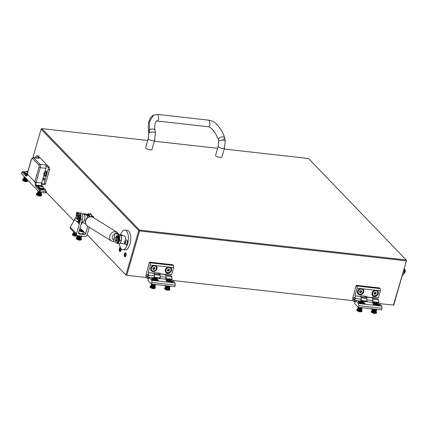 <?xml version="1.0" encoding="UTF-8"?>
<svg xmlns="http://www.w3.org/2000/svg" width="428" height="428" viewBox="0 0 428 428"><rect width="100%" height="100%" fill="white"/><g stroke="black" fill="none" stroke-linecap="round" stroke-linejoin="round"><path stroke-width="0.64" d="M124.462 253.986A1.974 0.893 96.4 0 1 125.441 252.809A1.974 0.893 96.4 0 1 125.976 255.553A1.974 0.893 96.4 0 1 125.003 256.73A1.974 0.893 96.4 0 1 124.462 253.986M121.076 248.711A1.974 0.893 96.4 0 1 120.942 250.321A1.974 0.893 96.4 0 1 119.968 251.498A1.974 0.893 96.4 0 1 119.433 248.754A1.974 0.893 96.4 0 1 120.354 247.577M393.46 305.223L406.52 260.443L393.792 305.025L379.406 303.645M406.268 260.839L139.571 230.938L139.239 230.473L138.736 230.612L125.923 274.99L87.13 234.678M138.736 230.612L41.099 129.138L32.913 157.499M73.867 220.896L46.063 191.995M139.571 230.938L126.758 275.322L125.923 274.99M352.998 300.686L172.682 280.468M146.28 277.51L126.758 275.322M147.724 140.475L41.853 128.603L139.491 230.077L406.193 259.978L308.551 158.51L224.229 149.051M217.601 148.307L154.353 141.219M41.099 129.138L41.853 128.603M406.52 260.443L406.193 259.978M139.239 230.473L139.491 230.077M126.019 255.596A2.087 0.947 96.4 0 1 124.543 256.5A2.087 0.947 96.4 0 1 124.42 253.938A2.087 0.947 96.4 0 1 124.939 252.927A2.087 0.947 96.4 0 1 126.003 253.248A2.087 0.947 96.4 0 1 126.019 255.596M124.719 254.243A1.316 0.599 96.4 0 1 125.65 253.676A1.316 0.599 96.4 0 1 125.725 255.291A1.316 0.599 96.4 0 1 125.393 255.928A1.316 0.599 96.4 0 1 124.725 255.725A1.316 0.599 96.4 0 1 124.719 254.243M125.49 255.805A1.065 0.482 96.4 0 1 125.324 255.853A1.065 0.482 96.4 0 1 125.035 254.371A1.065 0.482 96.4 0 1 125.559 253.734A1.065 0.482 96.4 0 1 125.714 253.815M121.14 248.786A2.087 0.947 96.4 0 1 120.985 250.369A2.087 0.947 96.4 0 1 119.508 251.268A2.087 0.947 96.4 0 1 119.391 248.705A2.087 0.947 96.4 0 1 119.91 247.7A2.087 0.947 96.4 0 1 120.3 247.464M119.685 249.016A1.316 0.599 96.4 0 1 120.616 248.449A1.316 0.599 96.4 0 1 120.691 250.059A1.316 0.599 96.4 0 1 120.364 250.696A1.316 0.599 96.4 0 1 119.696 250.498A1.316 0.599 96.4 0 1 119.685 249.016M120.461 250.578A1.065 0.482 96.4 0 1 120.289 250.621A1.065 0.482 96.4 0 1 120.001 249.139A1.065 0.482 96.4 0 1 120.525 248.502A1.065 0.482 96.4 0 1 120.68 248.582M404.289 268.645A4.21 1.91 96.4 0 1 404.273 272.176L403.304 272.069M403.267 272.192L404.273 272.176M404.246 272.304A4.21 1.91 96.4 0 1 402.347 275.375M119.519 240.247A4.21 1.91 -83.6 0 0 118.62 235.122L120.364 235.314L116.908 233.18L115.159 232.982L114.913 234.143L113.42 241.199L116.881 243.334A4.21 1.91 -83.6 0 0 117.267 243.473A4.21 1.91 -83.6 0 0 119.492 240.376L121.268 240.445L119.492 240.376M120.364 235.314A4.21 1.91 96.4 0 1 121.268 240.445M121.242 240.573A4.21 1.91 96.4 0 1 119.016 243.671L117.267 243.473M118.62 235.122L115.159 232.982M85.942 214.054L84.193 213.856A4.275 1.942 -83.6 0 0 83.797 213.716L85.547 213.914A4.275 1.942 96.4 0 1 85.942 214.054L89.372 216.172L87.628 215.974L87.205 217.954M89.372 216.172L89.227 216.852M85.654 224.047L82.454 222.073A4.275 1.942 -83.6 0 1 82.144 221.8M84.193 213.856L87.628 215.974M83.797 213.716A4.275 1.942 -83.6 0 0 83.021 213.957M82.524 222.116L80.838 225.032M89.259 227.295L87.071 234.876A1.974 1.642 -43.9 0 1 84.808 236.481L77.762 235.689A1.974 1.642 -43.9 0 1 76.858 235.261A1.974 1.642 -43.9 0 1 76.532 233.693L80.689 219.302A4.601 2.087 -83.6 0 0 79.442 212.898L81.186 213.091A4.601 2.087 96.4 0 1 82.433 219.5L78.559 232.934A1.054 0.877 136.1 0 0 79.212 233.998L84.396 234.576A1.054 0.877 136.1 0 0 85.605 233.72L87.729 226.353M89.816 216.729A4.601 2.087 -83.6 0 0 88.232 213.882A4.601 2.087 -83.6 0 0 87.093 214.417M76.858 235.261L70.567 228.723A1.974 1.642 -43.9 0 1 70.24 227.156L76.532 233.693M88.232 213.882L89.982 214.08A4.601 2.087 96.4 0 1 91.549 216.782M79.442 212.898A4.601 2.087 -83.6 0 0 78.656 213.117M76.312 216.675L75.365 218.312M74.649 219.548L70.24 227.156M76.719 215.942A1.482 0.669 -83.6 0 0 76.435 218.473A1.482 0.669 -83.6 0 0 76.526 218.596A1.482 0.669 -83.6 0 0 77.484 217.836A1.482 0.669 -83.6 0 0 77.308 215.894A1.482 0.669 -83.6 0 0 76.719 215.942L77.094 215.557A1.974 0.893 96.4 0 1 77.575 215.332A1.974 0.893 96.4 0 1 77.875 215.493A1.974 0.893 96.4 0 1 78.11 218.077A1.974 0.893 96.4 0 1 77.136 219.254A1.974 0.893 96.4 0 1 76.837 219.093A1.974 0.893 96.4 0 1 76.714 218.933A1.974 0.893 96.4 0 1 76.617 218.74M78.495 215.439A1.974 0.893 -83.6 0 0 78.452 215.434L77.575 215.332M76.248 217.852L74.739 218.622A0.658 0.337 -19.1 0 0 74.37 219.099A0.658 0.337 -19.1 0 0 74.402 219.157L76.682 221.527A0.658 0.337 -19.1 0 0 77.505 221.495L79.041 220.666L79.217 216.028A0.92 0.765 -43.9 0 1 80.726 215.273A0.92 0.765 -43.9 0 1 80.881 216.001L78.891 222.897A0.658 0.3 96.4 0 1 78.565 223.288A0.658 0.3 96.4 0 1 78.463 223.234M80.726 215.273L80.068 214.61C79.464 214.08 78.95 214.23 78.522 215.065L78.484 218.12L77.928 219.345L77.136 219.254M77.04 215.61L77.206 213.695C77.693 212.919 78.222 212.786 78.795 213.288L78.602 213.85L78.511 213.347M76.307 216.83L76.446 213.155A0.92 0.765 -43.9 0 1 77.96 212.395L78.795 213.288L78.854 214.155M74.402 219.157L76.682 221.527M77.998 213.224L78.602 213.85C78.372 213.021 77.976 213.026 77.409 213.866L77.297 215.396M78.083 221.463L77.901 222.089A0.658 0.3 -83.6 0 0 77.982 222.951L78.233 223.213A0.658 0.3 -83.6 0 0 78.329 223.266A0.658 0.3 -83.6 0 0 78.656 222.87L80.646 215.974A0.658 0.546 136.1 0 0 79.876 215.38A0.658 0.546 136.1 0 0 79.458 215.996L79.282 220.629A0.396 0.326 -43.9 0 1 79.03 220.998L77.58 221.709A0.658 0.337 160.9 0 1 76.756 221.741M79.196 214.326A3.29 1.493 -83.6 0 0 78.8 214.15A3.29 1.493 -83.6 0 0 78.661 214.144L78.795 213.288M77.324 215.017L77.826 213.288M90.656 214.428L91.405 214.599L91.33 215.68M93.459 217.681L93.486 217.633A0.92 0.765 136.1 0 0 92.09 216.943M92.304 217.023A0.658 0.546 -43.9 0 1 93.283 217.547L92.566 216.803L92.421 217.076M91.239 215.412L91.207 214.77L90.827 214.631M93.422 216.696L92.245 215.707L91.218 216.488M91.405 214.599L90.656 213.818A0.92 0.765 136.1 0 0 89.361 214.011M404.952 269.875A1.642 0.744 96.4 0 1 405.049 270.004A1.642 0.744 96.4 0 1 405.139 272.021A1.642 0.744 96.4 0 1 404.733 272.813A1.642 0.744 96.4 0 1 404.61 272.92M404.653 269.458A1.974 0.893 96.4 0 1 404.861 269.699A1.974 0.893 96.4 0 1 404.974 272.117A1.974 0.893 96.4 0 1 404.487 273.069A1.974 0.893 96.4 0 1 404.23 273.257M118.272 239.653L118.24 239.637A1.642 0.744 -83.6 0 0 118.042 237.765M125.581 240.359A3.943 1.792 -83.6 0 0 124.275 235.978L120.664 235.571M120.257 242.949A3.943 1.792 -83.6 0 0 121.268 241.007A3.943 1.792 -83.6 0 0 121.006 236.106M119.348 243.644A9.865 4.478 -83.6 0 0 122.74 249.701L125.067 249.957A9.865 4.478 -83.6 0 0 129.941 244.078A9.865 4.478 -83.6 0 0 127.266 230.355L124.933 230.093A9.865 4.478 -83.6 0 0 120.284 235.266M122.74 249.701A9.865 4.478 -83.6 0 0 127.614 243.821A9.865 4.478 -83.6 0 0 124.933 230.093M116.314 239.637A1.642 0.744 -83.6 0 0 116.304 237.786A1.642 0.744 -83.6 0 0 115.464 237.535A1.642 0.744 -83.6 0 0 115.057 238.326A1.642 0.744 -83.6 0 0 115.148 240.343A1.642 0.744 -83.6 0 0 116.314 239.637M115.244 240.472A1.974 0.893 -83.6 0 0 115.335 240.648A1.974 0.893 -83.6 0 0 115.758 240.975A1.974 0.893 -83.6 0 0 116.732 239.798A1.974 0.893 -83.6 0 0 116.197 237.053A1.974 0.893 -83.6 0 0 115.71 237.278A1.974 0.893 -83.6 0 0 115.587 237.428M115.758 240.975L116.748 241.087A1.974 0.893 -83.6 0 0 117.721 239.91A1.974 0.893 -83.6 0 0 117.186 237.166L116.197 237.053M119.803 243.414L123.398 243.816A3.943 1.792 -83.6 0 0 124.521 243.19M117.513 242.735L117.085 242.692L117.513 242.735A3.617 1.642 -83.6 0 0 118.931 240.627A3.617 1.642 -83.6 0 0 117.951 235.598L117.545 235.55A3.617 1.642 -83.6 0 0 115.967 237.091M117.106 242.692A3.617 1.642 -83.6 0 0 118.524 240.584A3.617 1.642 -83.6 0 0 117.545 235.55M117.984 236.946L117.973 236.93A2.632 1.193 -83.6 0 1 118.24 239.814L117.818 239.616A1.642 0.744 -83.6 0 1 117.77 239.798A1.642 0.744 -83.6 0 1 117.641 240.156M117.085 242.692L117.379 240.675M117.957 236.941L117.689 237.658M118.198 237.433L117.721 237.733M116.577 237.096A2.632 1.193 96.4 0 1 117.433 236.529A2.632 1.193 96.4 0 1 117.673 236.614L117.523 237.369M116.983 237.144A2.632 1.193 96.4 0 1 117.63 236.593M115.726 241.125L116.191 241.023M403.342 274.567A3.617 1.642 -83.6 0 0 404.439 272.641A3.617 1.642 -83.6 0 0 404.615 269.239L404.471 269.223M89.019 215.953A3.943 1.792 -83.6 0 0 87.842 214.498L86.408 214.337M82.508 221.838A3.943 1.792 -83.6 0 0 82.561 221.848A3.943 1.792 -83.6 0 0 82.62 221.854A3.943 1.792 -83.6 0 0 84.787 218.066A3.943 1.792 -83.6 0 0 83.444 214.005A3.943 1.792 -83.6 0 0 83.385 214.005M167.824 279.757A3.483 1.097 16.1 0 0 166.203 280.608A3.483 1.097 16.1 0 0 166.38 280.827A3.483 1.097 16.1 0 0 169.52 282.325L171.874 282.587A3.483 1.097 16.1 0 0 172.521 282.432A3.483 1.097 16.1 0 0 172.554 281.517A3.483 1.097 16.1 0 0 171.607 280.848M153.267 278.125A3.483 1.097 16.1 0 0 151.646 278.976A3.483 1.097 16.1 0 0 151.822 279.195A3.483 1.097 16.1 0 0 154.963 280.688L157.317 280.955A3.483 1.097 16.1 0 0 157.964 280.8A3.483 1.097 16.1 0 0 157.991 279.885A3.483 1.097 16.1 0 0 157.049 279.216M171.799 276.584L172.04 279.254L166.219 278.601L165.973 275.932L171.799 276.584L170.842 275.589L165.893 275.038M166.219 278.601L166.348 279.286L148.88 277.323L151.774 280.335L154.963 280.688M172.04 279.254L171.917 279.677L166.096 279.024M171.874 282.587L175.063 282.945L175.261 285.096L174.795 286.717L151.501 284.106L147.981 280.442L148.88 277.323M160.275 278.371L160.152 275.279L159.195 274.284L154.246 273.733M160.152 275.279L154.326 274.626L154.449 277.719M160.393 277.949L154.572 277.296M157.317 280.955L169.52 282.325M171.917 279.677L175.063 282.945M175.261 285.096L151.967 282.485L151.501 284.106M151.967 282.485L151.774 280.335M147.767 274.375A1.316 0.599 -83.6 0 0 147.569 274.268A1.316 0.599 -83.6 0 0 146.863 275.274A1.316 0.599 -83.6 0 0 147.077 276.777A1.316 0.599 -83.6 0 0 147.275 276.884A1.316 0.599 -83.6 0 0 147.976 275.873A1.316 0.599 -83.6 0 0 147.767 274.375M153.566 265.36A3.483 2.905 136.1 0 0 150.806 268.083A3.483 2.905 136.1 0 0 152.978 271.609A3.483 2.905 136.1 0 0 156.98 268.773A3.483 2.905 136.1 0 0 155.92 265.622L150.372 265.002L150.18 262.846L149.5 262.139L146.232 274.027A3.552 1.61 -83.6 0 0 146.039 277.258L147.082 278.339L147.97 277.633L148.762 277.719M168.124 266.992A3.483 2.905 136.1 0 0 165.363 269.715A3.483 2.905 136.1 0 0 167.535 273.241A3.483 2.905 136.1 0 0 171.537 270.41A3.483 2.905 136.1 0 0 170.478 267.254L155.92 265.622M147.082 278.339L148.537 278.505M147.97 277.633L148.628 275.354L154.454 276.007L153.909 277.89M154.454 276.007L154.208 272.55L160.029 273.203L159.858 273.802L165.679 274.455L165.855 273.856L171.676 274.509L173.666 267.612L170.478 267.254M148.628 275.354L148.388 272.679L154.208 273.337M148.388 272.679L154.032 273.15M149.5 262.139L172.789 264.755L173.468 265.462L173.666 267.612M158.21 274.177L158.542 273.037M159.858 273.802L160.275 276.659L166.101 277.312L165.556 279.195M166.101 277.312L165.679 274.455M160.035 273.99L165.855 274.642M148.211 272.497L150.372 265.002M150.18 262.846L173.468 265.462M374.548 302.938A3.483 1.097 16.1 0 0 372.927 303.789A3.483 1.097 16.1 0 0 373.098 304.003A3.483 1.097 16.1 0 0 376.244 305.501L378.598 305.763A3.483 1.097 16.1 0 0 379.245 305.613A3.483 1.097 16.1 0 0 379.272 304.699A3.483 1.097 16.1 0 0 378.331 304.03M359.985 301.307A3.483 1.097 16.1 0 0 358.37 302.152A3.483 1.097 16.1 0 0 358.541 302.371A3.483 1.097 16.1 0 0 361.687 303.869L364.035 304.131A3.483 1.097 16.1 0 0 364.688 303.976A3.483 1.097 16.1 0 0 364.715 303.067A3.483 1.097 16.1 0 0 363.768 302.398M378.518 299.76L378.764 302.435L372.938 301.777L372.697 299.108L378.518 299.76L377.56 298.771L372.611 298.214M372.938 301.777L373.072 302.462L355.598 300.504L358.493 303.511L361.687 303.869M378.764 302.435L378.641 302.853L372.82 302.2M378.598 305.763L381.787 306.122L381.985 308.272L381.514 309.893L358.225 307.283L354.7 303.623L355.598 300.504M366.994 301.547L366.871 298.455L365.919 297.465L360.97 296.909M366.871 298.455L361.05 297.802L361.173 300.895M367.117 301.125L361.291 300.472M364.035 304.131L376.244 305.501M378.641 302.853L381.787 306.122M381.985 308.272L358.691 305.662L358.225 307.283M358.691 305.662L358.493 303.511M354.491 297.556A1.316 0.599 -83.6 0 0 354.288 297.449A1.316 0.599 -83.6 0 0 353.587 298.455A1.316 0.599 -83.6 0 0 353.796 299.953A1.316 0.599 -83.6 0 0 353.993 300.06A1.316 0.599 -83.6 0 0 354.7 299.054A1.316 0.599 -83.6 0 0 354.491 297.556M360.285 288.536A3.483 2.905 136.1 0 0 357.53 291.259A3.483 2.905 136.1 0 0 359.697 294.785A3.483 2.905 136.1 0 0 363.704 291.955A3.483 2.905 136.1 0 0 362.639 288.798L357.096 288.178L356.899 286.027L356.219 285.321L352.956 297.209A3.552 1.61 -83.6 0 0 352.763 300.44L353.801 301.521L354.694 300.809L355.486 300.895M374.848 290.168A3.483 2.905 136.1 0 0 372.087 292.896A3.483 2.905 136.1 0 0 374.254 296.417A3.483 2.905 136.1 0 0 378.261 293.587A3.483 2.905 136.1 0 0 377.196 290.435L362.639 288.798M353.801 301.521L355.261 301.681M354.694 300.809L355.352 298.53L361.173 299.183L360.633 301.066M361.173 299.183L360.927 295.732L366.753 296.385L366.577 296.984L372.403 297.637L372.574 297.037L378.4 297.69L380.39 290.789L377.196 290.435M355.352 298.53L355.106 295.86L360.932 296.513M355.106 295.86L360.756 296.331M356.219 285.321L379.513 287.932L380.192 288.638L380.39 290.789M364.934 297.353L365.261 296.213M366.577 296.984L366.999 299.835L372.82 300.488L372.28 302.371M372.82 300.488L372.403 297.637M366.753 297.166L372.579 297.818M354.93 295.678L357.096 288.178M356.899 286.027L380.192 288.638M44.309 178.15A1.086 0.492 -83.6 0 0 44.143 178.059A1.086 0.492 -83.6 0 0 43.56 178.893A1.086 0.492 -83.6 0 0 43.736 180.129A1.086 0.492 -83.6 0 0 43.902 180.215A1.086 0.492 -83.6 0 0 44.48 179.386A1.086 0.492 -83.6 0 0 44.309 178.15M43.265 184.463L44.721 184.629A1.642 0.744 -83.6 0 0 45.534 183.649L49.584 169.611A1.642 0.744 -83.6 0 0 49.386 167.46L38.44 156.081A1.642 0.744 -83.6 0 0 38.188 155.947L36.733 155.787A1.642 0.744 96.4 0 1 36.985 155.92L39.312 158.339L33.662 157.707L39.954 164.245L45.603 164.876L47.931 167.294A1.642 0.744 96.4 0 1 48.129 169.451L44.073 183.484A1.642 0.744 96.4 0 1 43.265 184.463A1.642 0.744 96.4 0 1 43.014 184.329L41.693 182.959L43.988 175.004M45.603 164.876A2.632 1.193 96.4 0 1 45.919 168.322L44.86 171.992M46.438 172.639L46.443 172.612A1.086 0.492 -83.6 0 0 46.149 171.104A1.086 0.492 -83.6 0 0 45.619 171.73M35.636 157.755L35.92 156.766A1.642 0.744 96.4 0 1 36.733 155.787M45.919 168.322L40.269 167.69L36.043 182.323L41.693 182.959M36.043 182.323A0.984 0.31 -163.9 0 1 34.791 181.836L39.018 167.198A1.642 0.744 -83.6 0 0 38.82 165.048L32.528 158.51A1.642 0.744 -83.6 0 0 31.469 159.355L27.242 173.987L34.791 181.836M27.242 173.987A0.984 0.31 -163.9 0 1 27.167 173.811L31.394 159.179A0.984 0.31 16.1 0 0 31.469 159.355M31.394 159.179L33.266 157.493L38.911 158.125A2.632 1.193 96.4 0 1 39.312 158.339M45.764 192.744L45.432 192.942L45.759 191.803A1.316 0.599 -83.6 0 0 45.603 190.08L43.945 188.357M38.745 188.079L40.072 189.46A1.316 0.599 96.4 0 1 40.227 191.182L39.9 192.322L45.432 192.942M39.9 192.322L39.066 191.995L39.392 190.856A0.658 0.3 -83.6 0 0 39.317 189.995L35.749 186.287A1.974 0.893 96.4 0 1 35.369 185.206L35.08 182.034M27.97 174.742L26.456 175.945A1.974 0.893 96.4 0 1 25.771 175.913L22.203 172.211A0.658 0.3 -83.6 0 0 21.78 172.548L21.448 173.688L39.066 191.995M157.67 120.867L158.772 119.048L157.879 114.469L153.465 115.244L149.404 121.889L149.543 129.845A3.29 1.969 -9.4 0 1 152.951 129.005A3.29 1.969 -9.4 0 1 155.113 130.449C154.556 128.582 154.669 125.918 155.46 122.462L156.466 121.097L157.67 120.867M155.385 133.001A3.29 1.102 -4 0 0 153.615 132.156A3.29 1.102 -4 0 0 149.195 132.905A3.29 1.102 -4 0 0 148.826 133.466L148.286 138.517L145.659 147.617A3.29 1.033 16.1 0 0 145.911 148.206A3.29 1.033 16.1 0 0 149.319 149.714A3.29 1.033 16.1 0 0 151.977 149.442L154.604 140.341L155.385 133.001L155.113 130.449M218.168 146.355L218.414 146.938L221.827 148.452L224.481 148.174L221.854 157.279L219.2 157.552L215.787 156.038L215.541 155.455L218.168 146.355L218.703 141.299L218.382 139.335C218.633 136.949 225.321 135.815 224.679 138.265L223.17 139.961L224.679 138.265L224.652 137.763L224.679 138.265C225.321 135.815 218.633 136.949 218.382 139.335L215.359 133.204L211.469 128.432C210.02 127.293 208.992 126.731 208.388 126.752L208.912 126.613L210.014 124.794L209.121 120.215C212.288 120.953 214.551 122.071 215.905 123.574L218.531 126.324C221.367 129.989 223.405 133.798 224.652 137.763L225.262 140.833L222.721 139.945L219.072 140.742L218.703 141.299L219.072 140.742M27.36 179.915A2.632 0.824 -163.9 0 1 27.841 180.627A2.632 0.824 -163.9 0 1 26.322 180.942A2.632 0.824 -163.9 0 1 22.786 179.166A2.632 0.824 -163.9 0 1 23.572 178.824M26.654 180.102L26.878 179.332L26.659 180.102A1.974 0.621 16.1 0 0 26.932 180.086L27.087 179.546L26.937 180.086A1.974 0.621 16.1 0 0 27.151 180.038L27.157 180.033A1.974 0.621 16.1 0 0 27.306 179.958L27.306 179.953A1.974 0.621 16.1 0 0 27.381 179.851L27.21 180.439A1.974 0.621 -163.9 0 1 26.071 180.68A1.974 0.621 -163.9 0 1 23.422 179.348L23.594 178.749A1.974 0.621 16.1 0 0 23.583 178.808A1.974 0.621 16.1 0 0 23.626 178.947A1.974 0.621 16.1 0 0 23.738 179.097L24.412 176.769L23.743 179.102A1.974 0.621 16.1 0 0 23.931 179.262A1.974 0.621 16.1 0 0 24.177 179.423A1.974 0.621 16.1 0 0 24.482 179.583A1.974 0.621 16.1 0 0 24.829 179.728A1.974 0.621 16.1 0 0 25.204 179.856A1.974 0.621 16.1 0 0 25.589 179.963A1.974 0.621 16.1 0 0 25.969 180.038L26.338 178.765L25.974 180.044A1.974 0.621 16.1 0 0 26.242 180.081A1.974 0.621 16.1 0 0 26.327 180.086A1.974 0.621 16.1 0 0 26.654 180.102L26.333 180.086L26.627 179.07L26.327 180.086L25.974 180.044M25.969 180.038L25.594 179.963L26.028 178.449L25.589 179.963L25.209 179.856L25.712 178.118M23.931 179.262L24.594 176.957L23.931 179.262L24.177 179.423L24.824 177.192L24.182 179.423L24.482 179.583L25.091 177.476L24.487 179.583L24.829 179.728L25.391 177.786L24.835 179.728L25.204 179.856L25.707 178.112M23.626 178.947L24.289 176.641L23.765 179.006M23.583 178.808L24.23 176.577L23.652 178.845M26.392 180.017L26.659 179.102M26.087 179.99L26.413 178.845M25.75 179.931L26.145 178.567M25.407 179.851L25.862 178.273M25.065 179.744L25.578 177.973M24.744 179.621L25.3 177.69M24.45 179.482L25.043 177.422M24.198 179.337L24.819 177.187M77.174 235.502A2.632 0.824 -163.9 0 1 76.323 235.512A2.632 0.824 -163.9 0 1 73.771 234.79A2.632 0.824 -163.9 0 1 72.685 233.725A2.632 0.824 -163.9 0 1 73.472 233.383M73.498 233.287A1.974 0.621 16.1 0 0 73.493 233.308A1.974 0.621 16.1 0 0 73.488 233.33A1.974 0.621 16.1 0 0 73.504 233.463A1.974 0.621 16.1 0 0 73.6 233.613A1.974 0.621 16.1 0 0 73.766 233.774A1.974 0.621 16.1 0 0 74.001 233.939L74.365 232.672L74.007 233.939A1.974 0.621 16.1 0 0 74.29 234.1L74.627 232.939L74.295 234.1A1.974 0.621 16.1 0 0 74.627 234.25L74.921 233.244M73.771 233.779L74.151 232.447L73.766 233.774L74.028 233.854M75.237 233.57L75.002 234.384A1.974 0.621 16.1 0 0 75.376 234.496L74.633 234.25A1.974 0.621 16.1 0 0 74.996 234.384L75.232 233.565M74.007 233.939L74.627 234.25L74.921 233.249M76.2 234.576L75.382 234.496L75.553 233.902L75.382 234.496A1.974 0.621 16.1 0 0 75.761 234.581L75.863 234.228L75.767 234.581A1.974 0.621 16.1 0 0 76.131 234.64L76.136 234.64A1.974 0.621 16.1 0 0 76.221 234.646A1.974 0.621 16.1 0 0 76.275 234.651M73.488 233.33L73.835 232.115L73.536 233.356M73.504 233.463L73.878 232.163L73.627 233.522M73.6 233.613L73.985 232.276L73.793 233.688M76.815 235.213A1.974 0.621 -163.9 0 1 76.045 235.245A1.974 0.621 -163.9 0 1 74.13 234.704A1.974 0.621 -163.9 0 1 73.316 233.907L73.493 233.308M75.553 234.469L75.681 234.036M75.21 234.384L75.392 233.736M74.873 234.271L75.109 233.442M74.558 234.143L74.841 233.158M74.274 234.004L74.59 232.902M81.036 238.401A2.632 0.824 -163.9 0 1 81.513 239.108A2.632 0.824 -163.9 0 1 80.1 239.434A2.632 0.824 -163.9 0 1 77.548 238.712A2.632 0.824 -163.9 0 1 76.462 237.647A2.632 0.824 -163.9 0 1 77.243 237.305M77.564 237.61L77.377 237.54A1.974 0.621 16.1 0 0 77.543 237.695A1.974 0.621 16.1 0 0 77.778 237.861L78.383 235.758M77.543 237.701L78.11 235.732L77.8 237.775M78.067 238.022L77.778 237.861A1.974 0.621 16.1 0 0 78.067 238.022L78.709 235.796M77.778 237.861L78.388 235.764M79.357 235.871A1.974 0.621 16.1 0 0 79.464 235.908L78.773 238.305A1.974 0.621 16.1 0 0 79.153 238.417L78.073 238.022A1.974 0.621 16.1 0 0 78.404 238.171L79.078 235.839L78.41 238.171A1.974 0.621 16.1 0 0 78.768 238.305L79.464 235.908A1.974 0.621 16.1 0 0 79.843 236.021A1.974 0.621 16.1 0 0 80.229 236.106A1.974 0.621 16.1 0 0 80.598 236.16A1.974 0.621 16.1 0 0 80.689 236.17A1.974 0.621 16.1 0 0 80.935 236.186A1.974 0.621 16.1 0 0 81.229 236.176A1.974 0.621 16.1 0 0 81.464 236.138L80.774 238.535A1.974 0.621 16.1 0 0 80.94 238.46A1.974 0.621 16.1 0 0 81.042 238.364A1.974 0.621 16.1 0 0 81.058 238.326A1.974 0.621 16.1 0 0 81.063 238.284M78.073 238.022L78.715 235.796M80.239 238.583L79.159 238.417L79.843 236.021L79.159 238.417A1.974 0.621 16.1 0 0 79.538 238.503L80.229 236.106L79.538 238.503A1.974 0.621 16.1 0 0 79.902 238.562L80.598 236.16L79.908 238.562A1.974 0.621 16.1 0 0 79.993 238.573A1.974 0.621 16.1 0 0 80.239 238.583L80.935 236.186L80.245 238.583A1.974 0.621 16.1 0 0 80.534 238.578A1.974 0.621 16.1 0 0 80.774 238.535L81.464 236.133A1.974 0.621 16.1 0 0 81.534 236.112M77.275 237.208A1.974 0.621 16.1 0 0 77.265 237.23A1.974 0.621 16.1 0 0 77.259 237.251L77.714 235.684L77.259 237.251A1.974 0.621 16.1 0 0 77.281 237.385L77.768 235.694L77.281 237.39A1.974 0.621 16.1 0 0 77.372 237.535L77.901 235.705L77.377 237.54M81.058 238.326L80.881 238.926A1.974 0.621 -163.9 0 1 79.822 239.172A1.974 0.621 -163.9 0 1 77.907 238.626A1.974 0.621 -163.9 0 1 77.094 237.829L77.265 237.23M81.042 238.359L81.684 236.133L80.972 238.359M80.946 238.46L81.62 236.122L80.801 238.444M80.539 238.578L81.229 236.176L80.534 238.578L80.271 238.503M79.983 238.492L80.657 236.17M79.667 238.455L80.341 236.128M79.33 238.391L80.004 236.058M78.982 238.305L79.656 235.967M78.645 238.193L79.319 235.865M78.329 238.064L78.977 235.828M78.046 237.925L78.661 235.791M376.121 311.691A2.632 0.824 -163.9 0 1 376.603 312.397A2.632 0.824 -163.9 0 1 375.083 312.713A2.632 0.824 -163.9 0 1 371.547 310.937A2.632 0.824 -163.9 0 1 372.328 310.594M376.094 311.621L376.79 309.364L376.142 311.621A1.974 0.621 16.1 0 0 376.142 311.611A1.974 0.621 16.1 0 0 376.142 311.616A1.974 0.621 16.1 0 1 376.068 311.728L376.747 309.358L376.062 311.728A1.974 0.621 16.1 0 1 375.912 311.809L376.608 309.407A1.974 0.621 16.1 0 1 376.389 309.46L375.698 311.857A1.974 0.621 16.1 0 1 375.42 311.878L374.73 311.814A1.974 0.621 16.1 0 0 375.003 311.851A1.974 0.621 16.1 0 0 375.089 311.862A1.974 0.621 16.1 0 0 375.415 311.878L376.105 309.476A1.974 0.621 16.1 0 0 376.383 309.46L375.693 311.857A1.974 0.621 16.1 0 0 375.912 311.809L376.603 309.412A1.974 0.621 16.1 0 0 376.72 309.358M374.73 311.814L375.426 309.417A1.974 0.621 16.1 0 0 375.693 309.455A1.974 0.621 16.1 0 0 375.779 309.46L375.089 311.862L375.784 309.46A1.974 0.621 16.1 0 0 376.105 309.476L375.42 311.878M376.142 311.616L375.971 312.215A1.974 0.621 -163.9 0 1 374.832 312.451A1.974 0.621 -163.9 0 1 372.178 311.119L372.355 310.519A1.974 0.621 16.1 0 0 372.344 310.578A1.974 0.621 16.1 0 0 372.381 310.717A1.974 0.621 16.1 0 0 372.499 310.872A1.974 0.621 16.1 0 0 372.686 311.033A1.974 0.621 16.1 0 0 372.938 311.199A1.974 0.621 16.1 0 0 373.243 311.354A1.974 0.621 16.1 0 0 373.591 311.498A1.974 0.621 16.1 0 0 373.96 311.632A1.974 0.621 16.1 0 0 374.345 311.734A1.974 0.621 16.1 0 0 374.725 311.814L375.42 309.412A1.974 0.621 16.1 0 1 375.046 309.337L374.35 311.734L375.04 309.337A1.974 0.621 16.1 0 1 374.661 309.23L373.965 311.632L374.655 309.23A1.974 0.621 16.1 0 1 374.286 309.102L373.591 311.504L374.281 309.102A1.974 0.621 16.1 0 1 374.216 309.075M374.725 311.814L373.248 311.354L373.917 309.043L373.243 311.354L372.943 311.199L373.574 309.005L372.938 311.199L372.692 311.033L373.286 308.973M372.686 311.033L373.28 308.973M372.499 310.872L373.055 308.946L372.713 310.947M372.387 310.717L372.9 308.93L372.526 310.781M372.344 310.578L372.825 308.92L372.414 310.616M375.153 311.787L375.821 309.465M374.842 311.761L375.517 309.428M374.511 311.702L375.185 309.369M374.163 311.621L374.842 309.284M373.826 311.514L374.5 309.182M373.5 311.391L374.174 309.07M373.211 311.258L373.847 309.037M372.959 311.113L373.564 309.005M25.156 171.981A2.959 0.931 16.1 0 0 24.412 172.356L24.273 172.837A2.959 0.931 16.1 0 0 27.59 174.731M24.412 172.356A2.959 0.931 16.1 0 0 27.435 174.185M27.804 171.607L26.408 171.494L27.643 172.163M27.611 172.275A1.3 0.407 -163.9 0 1 26.461 171.708A1.3 0.407 -163.9 0 1 26.782 171.328A1.3 0.407 -163.9 0 1 27.135 171.339A1.3 0.407 -163.9 0 1 27.841 171.494M27.194 173.731A2.498 0.786 -163.9 0 1 24.92 172.259A2.498 0.786 -163.9 0 1 24.985 172.142L26.782 171.328M24.915 172.377A2.498 0.786 16.1 0 0 24.856 172.484A2.498 0.786 16.1 0 0 27.248 173.987M378.598 304.303L374.27 303.821A2.466 0.776 16.1 0 0 377.25 304.913A2.466 0.776 16.1 0 0 378.614 304.329A2.466 0.776 16.1 0 0 378.598 304.303L378.807 304.634A2.793 0.877 -163.9 0 1 378.834 304.683A2.793 0.877 -163.9 0 1 378.908 305.004A2.793 0.877 -163.9 0 1 377.293 305.341A2.793 0.877 -163.9 0 1 373.89 304.083L373.767 304.506A2.793 0.877 -163.9 0 1 373.516 304.244L373.639 303.827A2.793 0.877 -163.9 0 1 373.537 303.457A2.793 0.877 -163.9 0 1 373.767 303.222L374.142 303.04A2.466 0.776 16.1 0 0 374.019 303.559L373.639 303.827M378.555 304.378L378.347 304.041A2.466 0.776 16.1 0 0 376.175 303.094A2.466 0.776 16.1 0 0 374.142 303.04M378.347 304.041L374.019 303.559M373.89 304.083L374.27 303.821M373.831 304.281L373.516 304.244M171.874 281.126L167.546 280.64A2.466 0.776 16.1 0 0 170.531 281.731A2.466 0.776 16.1 0 0 171.89 281.153A2.466 0.776 16.1 0 0 171.874 281.126L172.083 281.458A2.793 0.877 -163.9 0 1 172.115 281.506A2.793 0.877 -163.9 0 1 172.184 281.827A2.793 0.877 -163.9 0 1 170.569 282.164A2.793 0.877 -163.9 0 1 167.166 280.907L167.048 281.33A2.793 0.877 -163.9 0 1 166.797 281.068L166.915 280.645A2.793 0.877 -163.9 0 1 166.813 280.276A2.793 0.877 -163.9 0 1 167.048 280.04L167.423 279.864A2.466 0.776 16.1 0 0 167.294 280.377L166.915 280.645M171.831 281.196L171.623 280.864A2.466 0.776 16.1 0 0 169.451 279.917A2.466 0.776 16.1 0 0 167.423 279.864M171.623 280.864L167.294 280.377M167.166 280.907L167.546 280.64M167.113 281.1L166.797 281.068M157.317 279.495L152.989 279.008A2.466 0.776 16.1 0 0 155.974 280.099A2.466 0.776 16.1 0 0 157.333 279.521A2.466 0.776 16.1 0 0 157.317 279.495L157.525 279.826A2.793 0.877 -163.9 0 1 157.558 279.875A2.793 0.877 -163.9 0 1 157.627 280.196A2.793 0.877 -163.9 0 1 156.011 280.533A2.793 0.877 -163.9 0 1 152.609 279.275L152.491 279.698A2.793 0.877 -163.9 0 1 152.234 279.436L152.357 279.013A2.793 0.877 -163.9 0 1 152.256 278.644A2.793 0.877 -163.9 0 1 152.491 278.409L152.866 278.227A2.466 0.776 16.1 0 0 152.737 278.746L152.357 279.013M157.274 279.564L157.065 279.233A2.466 0.776 16.1 0 0 154.893 278.286A2.466 0.776 16.1 0 0 152.866 278.227M157.065 279.233L152.737 278.746M152.609 279.275L152.989 279.008M152.555 279.468L152.234 279.436M364.041 302.671L359.713 302.184A2.466 0.776 16.1 0 0 362.693 303.281A2.466 0.776 16.1 0 0 364.057 302.698A2.466 0.776 16.1 0 0 364.041 302.671L364.244 303.003A2.793 0.877 -163.9 0 1 364.276 303.051A2.793 0.877 -163.9 0 1 364.346 303.372A2.793 0.877 -163.9 0 1 362.73 303.709A2.793 0.877 -163.9 0 1 359.333 302.452L359.21 302.874A2.793 0.877 -163.9 0 1 358.958 302.612L359.081 302.195A2.793 0.877 -163.9 0 1 358.98 301.826A2.793 0.877 -163.9 0 1 359.21 301.59L359.584 301.408A2.466 0.776 16.1 0 0 359.461 301.927L359.081 302.195M363.993 302.746L363.789 302.409A2.466 0.776 16.1 0 0 361.612 301.462A2.466 0.776 16.1 0 0 359.584 301.408M363.789 302.409L359.461 301.927M359.333 302.452L359.713 302.184M359.274 302.65L358.958 302.612M44.384 173.222L43.886 173.645L44.148 174.806L44.555 174.078L44.384 173.222M44.651 173.388A0.968 0.439 96.4 0 1 44.384 174.71A0.968 0.439 96.4 0 1 43.806 174.389A0.968 0.439 96.4 0 1 44.073 173.067A0.968 0.439 96.4 0 1 44.651 173.388M45.85 173.003A1.873 0.851 96.4 0 1 45.684 174.929A1.873 0.851 96.4 0 1 44.822 175.838A1.873 0.851 96.4 0 1 44.619 175.758L43.817 174.485C43.71 173.319 44.111 172.538 45.026 172.152A1.873 0.851 96.4 0 1 45.24 172.115A1.873 0.851 96.4 0 1 45.85 173.003M44.903 175.838A1.873 0.851 -83.6 0 0 44.983 175.86A1.873 0.851 -83.6 0 0 45.839 174.95A1.873 0.851 -83.6 0 0 46.005 173.024A1.873 0.851 -83.6 0 0 45.4 172.131A1.873 0.851 -83.6 0 0 45.32 172.131M79.33 230.253A2.038 0.642 16.1 0 0 82.497 231.414A2.038 0.642 16.1 0 0 83.144 230.911A2.038 0.642 16.1 0 0 79.977 229.745A2.038 0.642 16.1 0 0 79.448 229.841M83.144 230.911L83.321 231.195A2.3 0.722 -163.9 0 1 83.38 231.457A2.3 0.722 -163.9 0 1 82.593 231.762A2.3 0.722 -163.9 0 1 79.212 230.671M81.406 230.243L79.999 230.312L82.133 231.077L82.476 230.853L81.406 230.243M78.586 232.827A2.3 0.722 16.1 0 0 81.967 233.923A2.3 0.722 16.1 0 0 82.759 233.618L83.38 231.457M81.834 230.451L81.673 231.013L81.834 230.451M125.126 243.291L125.613 242.007L125.367 241.178L124.901 241.29L124.596 242.216L124.778 243.559L125.126 243.291M124.73 243.553A1.3 0.589 96.4 0 1 124.575 241.852A1.3 0.589 96.4 0 1 125.415 241.178A1.3 0.589 96.4 0 1 125.57 242.885A1.3 0.589 96.4 0 1 124.73 243.553M125.581 244.859L125.227 244.554C123.986 242.687 124.286 241.183 126.121 240.049A2.498 1.134 96.4 0 1 126.41 240.001A2.498 1.134 96.4 0 1 126.79 240.21A2.498 1.134 96.4 0 1 127.191 243.056A2.498 1.134 96.4 0 1 125.853 244.971A2.498 1.134 96.4 0 1 125.581 244.859A2.498 1.134 96.4 0 1 125.474 244.768M125.966 244.971A2.498 1.134 -83.6 0 0 126.073 244.993A2.498 1.134 -83.6 0 0 127.41 243.083A2.498 1.134 -83.6 0 0 127.009 240.231A2.498 1.134 -83.6 0 0 126.629 240.028A2.498 1.134 -83.6 0 0 126.517 240.028M125.618 242.013L125.399 242.82M120.343 235.298L121.087 234.822A2.498 1.134 96.4 0 1 121.375 234.774A2.498 1.134 96.4 0 1 121.755 234.977A2.498 1.134 96.4 0 1 122.135 235.737M122.355 235.758A2.498 1.134 -83.6 0 0 121.98 235.004A2.498 1.134 -83.6 0 0 121.6 234.795A2.498 1.134 -83.6 0 0 121.488 234.795M377.1 291.259A2.761 2.3 136.1 0 0 377.036 291.195A2.761 2.3 136.1 0 0 375.773 290.591A2.761 2.3 136.1 0 0 372.927 292.094A2.761 2.3 136.1 0 0 373.055 295.026A2.761 2.3 136.1 0 0 373.12 295.09M374.184 293.87L374.275 293.865A0.38 0.316 -43.9 0 1 374.65 294.186L375.137 294.239A0.38 0.316 -43.9 0 1 375.666 294.02L376.035 293.613A0.38 0.316 -43.9 0 1 376.191 293.073L376.073 292.618A0.38 0.316 -43.9 0 1 375.698 292.297L375.212 292.244A0.38 0.316 -43.9 0 1 374.682 292.458L374.313 292.864A0.38 0.316 -43.9 0 1 374.158 293.405L374.184 293.87M374.618 293.999L374.757 293.849A0.38 0.316 -43.9 0 1 375.286 293.629L375.656 293.223A0.38 0.316 -43.9 0 1 375.811 292.682L375.891 292.613M374.447 295.759A2.761 2.3 136.1 0 0 377.293 294.255A2.761 2.3 136.1 0 0 377.164 291.324A2.761 2.3 136.1 0 0 375.902 290.719A2.761 2.3 136.1 0 0 373.055 292.228A2.761 2.3 136.1 0 0 373.184 295.154A2.761 2.3 136.1 0 0 374.447 295.759M374.077 293.474A0.38 0.316 -43.9 0 1 374.2 293.544L374.575 293.94M155.819 266.451A2.761 2.3 136.1 0 0 155.76 266.382A2.761 2.3 136.1 0 0 154.497 265.777A2.761 2.3 136.1 0 0 151.651 267.286A2.761 2.3 136.1 0 0 151.78 270.212A2.761 2.3 136.1 0 0 151.844 270.277M152.903 269.062L152.994 269.051A0.38 0.316 -43.9 0 1 153.368 269.373L153.855 269.426A0.38 0.316 -43.9 0 1 154.385 269.212L154.754 268.805A0.38 0.316 -43.9 0 1 154.909 268.265L154.792 267.805A0.38 0.316 -43.9 0 1 154.417 267.484L153.93 267.43A0.38 0.316 -43.9 0 1 153.401 267.65L153.031 268.056A0.38 0.316 -43.9 0 1 152.876 268.597L152.903 269.062M153.342 269.185L153.481 269.035A0.38 0.316 -43.9 0 1 154.01 268.816L154.374 268.41A0.38 0.316 -43.9 0 1 154.535 267.875L154.615 267.805M153.165 270.951A2.761 2.3 136.1 0 0 156.011 269.442A2.761 2.3 136.1 0 0 155.883 266.516A2.761 2.3 136.1 0 0 154.62 265.911A2.761 2.3 136.1 0 0 151.774 267.414A2.761 2.3 136.1 0 0 151.903 270.346A2.761 2.3 136.1 0 0 153.165 270.951M152.796 268.661A0.38 0.316 -43.9 0 1 152.919 268.736L153.299 269.126M170.376 268.083A2.761 2.3 136.1 0 0 170.317 268.019A2.761 2.3 136.1 0 0 169.055 267.414A2.761 2.3 136.1 0 0 166.208 268.918A2.761 2.3 136.1 0 0 166.337 271.844A2.761 2.3 136.1 0 0 166.401 271.908M167.46 270.694L167.551 270.683A0.38 0.316 -43.9 0 1 167.931 271.004L168.413 271.063A0.38 0.316 -43.9 0 1 168.942 270.844L169.311 270.437A0.38 0.316 -43.9 0 1 169.467 269.897L169.349 269.437A0.38 0.316 -43.9 0 1 168.974 269.116L168.488 269.062A0.38 0.316 -43.9 0 1 167.958 269.282L167.594 269.688A0.38 0.316 -43.9 0 1 167.434 270.229L167.46 270.694M167.899 270.817L168.038 270.667A0.38 0.316 -43.9 0 1 168.568 270.448L168.937 270.047A0.38 0.316 -43.9 0 1 169.092 269.506L169.172 269.437M167.722 272.583A2.761 2.3 136.1 0 0 170.569 271.074A2.761 2.3 136.1 0 0 170.44 268.147A2.761 2.3 136.1 0 0 169.178 267.543A2.761 2.3 136.1 0 0 166.332 269.051A2.761 2.3 136.1 0 0 166.46 271.978A2.761 2.3 136.1 0 0 167.722 272.583M167.353 270.293A0.38 0.316 -43.9 0 1 167.476 270.368L167.856 270.758M362.543 289.628A2.761 2.3 136.1 0 0 362.479 289.563A2.761 2.3 136.1 0 0 361.216 288.959A2.761 2.3 136.1 0 0 358.37 290.462A2.761 2.3 136.1 0 0 358.498 293.394A2.761 2.3 136.1 0 0 358.562 293.458M359.627 292.238L359.718 292.233A0.38 0.316 -43.9 0 1 360.092 292.554L360.579 292.608A0.38 0.316 -43.9 0 1 361.109 292.388L361.478 291.982A0.38 0.316 -43.9 0 1 361.633 291.441L361.516 290.981A0.38 0.316 -43.9 0 1 361.136 290.666L360.654 290.607A0.38 0.316 -43.9 0 1 360.125 290.826L359.755 291.233A0.38 0.316 -43.9 0 1 359.6 291.773L359.627 292.238M360.06 292.361L360.199 292.212A0.38 0.316 -43.9 0 1 360.729 291.998L361.098 291.591A0.38 0.316 -43.9 0 1 361.253 291.051L361.334 290.981M359.889 294.127A2.761 2.3 136.1 0 0 362.735 292.618A2.761 2.3 136.1 0 0 362.607 289.692A2.761 2.3 136.1 0 0 361.344 289.087A2.761 2.3 136.1 0 0 358.498 290.596A2.761 2.3 136.1 0 0 358.627 293.522A2.761 2.3 136.1 0 0 359.889 294.127M359.52 291.837A0.38 0.316 -43.9 0 1 359.643 291.912L360.018 292.308M45.079 176.277A2.3 1.043 -83.6 0 0 45.224 176.315A2.3 1.043 -83.6 0 0 46.534 173.971A2.3 1.043 -83.6 0 0 45.737 171.74A2.3 1.043 -83.6 0 0 45.587 171.746M44.234 175.389A2.3 1.043 -83.6 0 0 44.935 176.282A2.3 1.043 -83.6 0 0 46.245 173.939A2.3 1.043 -83.6 0 0 45.448 171.708A2.3 1.043 -83.6 0 0 44.566 172.425M41.2 194.301A2.632 0.824 -163.9 0 1 41.682 195.008A2.632 0.824 -163.9 0 1 40.162 195.323A2.632 0.824 -163.9 0 1 36.626 193.547A2.632 0.824 -163.9 0 1 37.413 193.205M37.461 193.076A1.974 0.621 16.1 0 0 37.434 193.13A1.974 0.621 16.1 0 0 37.423 193.189A1.974 0.621 16.1 0 0 37.466 193.328A1.974 0.621 16.1 0 0 37.578 193.483A1.974 0.621 16.1 0 0 37.771 193.643A1.974 0.621 16.1 0 0 38.017 193.809A1.974 0.621 16.1 0 0 38.322 193.964A1.974 0.621 16.1 0 0 38.67 194.114A1.974 0.621 16.1 0 0 39.044 194.242A1.974 0.621 16.1 0 0 39.43 194.344A1.974 0.621 16.1 0 0 39.809 194.424A1.974 0.621 16.1 0 0 40.082 194.462A1.974 0.621 16.1 0 0 40.168 194.473A1.974 0.621 16.1 0 0 40.494 194.489L41.083 192.456L40.5 194.489A1.974 0.621 16.1 0 0 40.772 194.467L41.35 192.482L40.778 194.467A1.974 0.621 16.1 0 0 40.992 194.419L41.548 192.504L40.997 194.419A1.974 0.621 16.1 0 0 41.147 194.339L41.671 192.52L41.147 194.339A1.974 0.621 16.1 0 0 41.222 194.232L41.714 192.525L41.222 194.232A1.974 0.621 16.1 0 0 41.222 194.226A1.974 0.621 16.1 0 0 41.227 194.221L41.179 194.232M40.494 194.489L40.173 194.473L40.767 192.418L40.168 194.473L39.815 194.424L40.403 192.375L39.809 194.424L39.435 194.349L40.013 192.333L39.43 194.344L39.05 194.242L39.617 192.263L39.044 194.242L38.675 194.114L39.248 192.124L38.67 194.114L38.327 193.97L38.937 191.862M41.222 194.226L41.051 194.826A1.974 0.621 -163.9 0 1 39.911 195.061A1.974 0.621 -163.9 0 1 37.263 193.734L37.434 193.13M37.771 193.643L38.434 191.337L37.771 193.643L38.017 193.809L38.664 191.578L38.022 193.809L38.322 193.964L38.932 191.856M37.584 193.483L38.258 191.156L37.792 193.558M37.466 193.328L38.129 191.022L37.605 193.392M37.423 193.189L38.071 190.958L37.493 193.226M40.232 194.398L40.804 192.423M39.927 194.371L40.5 192.386M39.59 194.317L40.157 192.349M39.248 194.232L39.804 192.306M38.905 194.125L39.456 192.215M38.584 194.002L39.146 192.06M38.29 193.868L38.884 191.808M38.038 193.724L38.659 191.573M38.996 186.367A2.959 0.931 16.1 0 0 38.253 186.742L38.113 187.218A2.959 0.931 16.1 0 0 42.088 189.219A2.959 0.931 16.1 0 0 43.8 188.86L43.94 188.384A2.959 0.931 16.1 0 0 43.506 187.667M38.253 186.742A2.959 0.931 16.1 0 0 42.228 188.737A2.959 0.931 16.1 0 0 43.94 188.384M42.324 186.597L42.704 186.603L41.949 186.019L40.248 185.88L41.077 186.469L42.324 186.597M41.976 186.758A1.3 0.407 -163.9 0 1 40.425 186.201A1.3 0.407 -163.9 0 1 40.623 185.709A1.3 0.407 -163.9 0 1 40.976 185.725A1.3 0.407 -163.9 0 1 42.479 186.244A1.3 0.407 -163.9 0 1 41.976 186.758M42.479 186.244L43.565 187.892A2.498 0.786 -163.9 0 1 43.56 188.026A2.498 0.786 -163.9 0 1 42.115 188.325A2.498 0.786 -163.9 0 1 38.761 186.64A2.498 0.786 -163.9 0 1 38.825 186.528L40.623 185.709M38.755 186.763A2.498 0.786 16.1 0 0 38.697 186.87A2.498 0.786 16.1 0 0 42.051 188.555A2.498 0.786 16.1 0 0 43.495 188.256A2.498 0.786 16.1 0 0 43.501 188.133M154.84 286.878A2.632 0.824 -163.9 0 1 155.321 287.589A2.632 0.824 -163.9 0 1 153.802 287.905A2.632 0.824 -163.9 0 1 150.265 286.129A2.632 0.824 -163.9 0 1 151.052 285.786M154.866 286.797A1.974 0.621 16.1 0 1 154.861 286.803L155.514 284.556L154.861 286.808A1.974 0.621 16.1 0 0 154.861 286.803A1.974 0.621 16.1 0 1 154.786 286.915L155.471 284.55L154.786 286.921A1.974 0.621 16.1 0 1 154.636 286.995L155.327 284.599L154.631 287.001A1.974 0.621 16.1 0 1 154.417 287.049L155.107 284.647L154.412 287.049A1.974 0.621 16.1 0 1 154.139 287.065L153.454 287.006A1.974 0.621 16.1 0 0 153.722 287.044A1.974 0.621 16.1 0 0 153.807 287.049A1.974 0.621 16.1 0 0 154.134 287.065L154.829 284.668A1.974 0.621 16.1 0 0 155.107 284.652A1.974 0.621 16.1 0 0 155.327 284.599A1.974 0.621 16.1 0 0 155.439 284.545M153.454 287.006L154.144 284.604A1.974 0.621 16.1 0 0 154.417 284.641A1.974 0.621 16.1 0 0 154.503 284.652L153.807 287.049L154.503 284.652A1.974 0.621 16.1 0 0 154.829 284.668L154.139 287.065M154.818 286.808L154.69 287.407A1.974 0.621 -163.9 0 1 153.55 287.643A1.974 0.621 -163.9 0 1 150.902 286.311L151.073 285.711A1.974 0.621 16.1 0 0 151.063 285.77A1.974 0.621 16.1 0 0 151.105 285.909A1.974 0.621 16.1 0 0 151.218 286.059A1.974 0.621 16.1 0 0 151.405 286.225A1.974 0.621 16.1 0 0 151.656 286.385L152.293 284.192L151.662 286.391A1.974 0.621 16.1 0 0 151.961 286.546A1.974 0.621 16.1 0 0 152.309 286.69A1.974 0.621 16.1 0 0 152.684 286.819A1.974 0.621 16.1 0 0 153.069 286.926A1.974 0.621 16.1 0 0 153.449 287.001L154.139 284.604A1.974 0.621 16.1 0 1 153.764 284.529L153.069 286.926L153.759 284.524A1.974 0.621 16.1 0 1 153.379 284.422L152.689 286.819L153.374 284.422A1.974 0.621 16.1 0 1 153.005 284.294L152.315 286.69L152.999 284.294A1.974 0.621 16.1 0 1 152.935 284.267M153.449 287.001L151.967 286.546L152.636 284.229L151.961 286.546L151.662 286.391M151.41 286.225L152.004 284.16L151.405 286.225L151.678 286.3L152.288 284.192M151.223 286.065L151.78 284.139L151.432 286.139M151.105 285.909L151.624 284.117L151.245 285.968M151.063 285.77L151.544 284.112L151.132 285.808M153.871 286.979L154.545 284.657M153.561 286.953L154.235 284.62M153.229 286.894L153.903 284.561M152.887 286.814L153.561 284.476M152.545 286.707L153.219 284.369M152.224 286.583L152.892 284.262M151.929 286.444L152.571 284.224M169.397 288.509A2.632 0.824 -163.9 0 1 169.879 289.221A2.632 0.824 -163.9 0 1 168.359 289.537A2.632 0.824 -163.9 0 1 164.828 287.76A2.632 0.824 -163.9 0 1 165.609 287.418M169.424 288.429A1.974 0.621 16.1 0 1 169.424 288.435A1.974 0.621 16.1 0 1 169.418 288.44L170.071 286.188L169.418 288.445A1.974 0.621 16.1 0 1 169.344 288.547L170.028 286.182L169.344 288.552A1.974 0.621 16.1 0 1 169.194 288.632L169.884 286.23L169.188 288.632A1.974 0.621 16.1 0 1 168.974 288.681L169.665 286.284L168.969 288.681A1.974 0.621 16.1 0 1 168.696 288.697L167.632 288.558A1.974 0.621 16.1 0 0 168.006 288.638A1.974 0.621 16.1 0 0 168.279 288.675A1.974 0.621 16.1 0 0 168.364 288.686A1.974 0.621 16.1 0 0 168.691 288.697L169.386 286.3A1.974 0.621 16.1 0 0 169.665 286.284A1.974 0.621 16.1 0 0 169.884 286.23A1.974 0.621 16.1 0 0 169.996 286.177M167.632 288.558L168.322 286.161A1.974 0.621 16.1 0 0 168.696 286.236L168.006 288.638L168.702 286.236A1.974 0.621 16.1 0 0 168.974 286.273A1.974 0.621 16.1 0 0 169.06 286.284L168.364 288.686L169.065 286.284A1.974 0.621 16.1 0 0 169.386 286.3L168.696 288.697M169.424 288.435L169.247 289.039A1.974 0.621 -163.9 0 1 168.108 289.275A1.974 0.621 -163.9 0 1 165.459 287.942L165.631 287.343A1.974 0.621 16.1 0 0 165.625 287.402A1.974 0.621 16.1 0 0 165.663 287.541A1.974 0.621 16.1 0 0 165.78 287.691A1.974 0.621 16.1 0 0 165.968 287.857A1.974 0.621 16.1 0 0 166.219 288.017A1.974 0.621 16.1 0 0 166.519 288.178A1.974 0.621 16.1 0 0 166.867 288.322A1.974 0.621 16.1 0 0 167.241 288.451A1.974 0.621 16.1 0 0 167.626 288.558L168.316 286.161A1.974 0.621 16.1 0 1 167.936 286.054L167.246 288.451L167.931 286.054A1.974 0.621 16.1 0 1 167.562 285.925L166.872 288.322L167.562 285.925A1.974 0.621 16.1 0 1 167.492 285.899M167.626 288.558L166.524 288.178L167.193 285.867M166.856 285.824L166.219 288.023L166.519 288.178L167.188 285.861M166.235 287.932L166.85 285.824L166.235 287.932L165.968 287.857L166.562 285.792L165.968 287.857M165.78 287.696L166.337 285.77L165.989 287.771M165.663 287.541L166.182 285.749L165.802 287.6M165.625 287.402L166.101 285.744L165.69 287.439M168.429 288.611L169.103 286.289M168.124 288.584L168.793 286.252M167.787 288.525L168.461 286.193M167.444 288.445L168.118 286.107M167.102 288.338L167.776 286M166.781 288.215L167.45 285.893M166.487 288.076L167.129 285.856M361.564 310.059A2.632 0.824 -163.9 0 1 362.045 310.765A2.632 0.824 -163.9 0 1 360.52 311.081A2.632 0.824 -163.9 0 1 356.989 309.305A2.632 0.824 -163.9 0 1 357.771 308.963M362.163 307.727A1.974 0.621 16.1 0 1 362.051 307.775L361.355 310.177A1.974 0.621 16.1 0 1 361.136 310.225L361.831 307.828L361.136 310.225A1.974 0.621 16.1 0 1 360.858 310.247L358.386 309.567A1.974 0.621 16.1 0 0 358.685 309.722A1.974 0.621 16.1 0 0 359.033 309.867A1.974 0.621 16.1 0 0 359.402 309.995A1.974 0.621 16.1 0 0 359.788 310.102A1.974 0.621 16.1 0 0 360.167 310.182A1.974 0.621 16.1 0 0 360.446 310.22A1.974 0.621 16.1 0 0 360.531 310.23A1.974 0.621 16.1 0 0 360.858 310.247L361.548 307.844A1.974 0.621 16.1 0 0 361.826 307.828A1.974 0.621 16.1 0 0 362.045 307.775L361.355 310.177A1.974 0.621 16.1 0 0 361.505 310.097L362.19 307.727L361.505 310.097A1.974 0.621 16.1 0 0 361.585 309.99L362.232 307.732L361.585 309.99A1.974 0.621 16.1 0 0 361.585 309.984A1.974 0.621 16.1 0 0 361.585 309.979L361.537 309.99M359.654 307.443A1.974 0.621 16.1 0 0 359.723 307.47L359.033 309.867L359.729 307.47A1.974 0.621 16.1 0 0 360.098 307.598L359.402 309.995L360.103 307.598A1.974 0.621 16.1 0 0 360.483 307.705L359.788 310.102L360.483 307.705A1.974 0.621 16.1 0 0 360.863 307.78L360.167 310.182L360.868 307.786A1.974 0.621 16.1 0 0 361.136 307.823A1.974 0.621 16.1 0 0 361.221 307.828L360.531 310.23L361.227 307.828A1.974 0.621 16.1 0 0 361.548 307.844L360.858 310.247M361.585 309.984L361.414 310.584A1.974 0.621 -163.9 0 1 360.269 310.819A1.974 0.621 -163.9 0 1 357.621 309.487L357.792 308.888A1.974 0.621 16.1 0 0 357.787 308.946A1.974 0.621 16.1 0 0 357.824 309.086A1.974 0.621 16.1 0 0 357.942 309.241A1.974 0.621 16.1 0 0 358.129 309.401A1.974 0.621 16.1 0 0 358.38 309.562L359.012 307.374L358.386 309.567M358.691 309.722L359.354 307.411L358.685 309.722M358.129 309.401L358.728 307.341L358.129 309.401L358.402 309.481L359.006 307.368M357.942 309.241L358.498 307.315L358.156 309.316M357.829 309.086L358.343 307.299L357.969 309.15M357.787 308.946L358.263 307.288L357.856 308.984M360.595 310.156L361.264 307.834M360.285 310.129L360.959 307.796M359.953 310.07L360.627 307.737M359.606 309.99L360.28 307.652M359.269 309.883L359.943 307.55M358.942 309.76L359.611 307.438M358.648 309.626L359.29 307.4M87.451 226.177C82.197 221.089 87.344 216.445 91.057 216.702L92.908 217.338A5.195 4.526 121.7 0 0 91.239 216.766A5.195 4.526 121.7 0 0 85.873 220.281A5.195 4.526 121.7 0 0 87.451 226.177L111.612 241.098L114.319 241.756M92.908 217.338L117.069 232.26A5.195 4.526 121.7 0 0 115.4 231.687A5.195 4.526 121.7 0 0 110.033 235.202A5.195 4.526 121.7 0 0 111.612 241.098M114.913 234.143A3.221 2.809 121.7 0 0 112.313 236.871A3.221 2.809 121.7 0 0 113.666 240.038M80.009 227.905L82.31 230.301M83.385 231.42L85.605 233.72M82.92 233.046L84.396 234.576M78.522 233.276L79.212 233.998M82.433 219.5L80.689 219.302M78.495 215.284L79.217 216.028M76.446 213.155L77.163 213.898M77.752 219.323L79.041 220.666M77.522 219.297L78.955 220.789M80.02 215.327L80.646 215.974M116.143 241.157L115.731 241.108M36.985 155.92L38.44 156.081M44.073 183.484L45.534 183.649M48.129 169.451L49.584 169.611M47.931 167.294L49.386 167.46M33.266 157.493A2.632 1.193 96.4 0 1 33.662 157.707A0.984 0.824 136.1 0 0 32.528 158.51M38.82 165.048A0.984 0.824 136.1 0 1 39.954 164.245A2.632 1.193 96.4 0 1 40.269 167.69A0.984 0.31 -163.9 0 1 39.018 167.198M46.529 171.853L45.882 171.778M39.392 190.856L46.09 191.605M39.317 189.995A0.658 0.546 136.1 0 1 40.072 189.46L45.603 190.08A0.658 0.546 136.1 0 1 45.903 190.225L43.923 188.165M36 182.317L36.252 185.03A1.316 0.599 -83.6 0 0 36.503 185.752L39.397 186.078M35.749 186.287A0.658 0.546 136.1 0 1 36.503 185.752L38.124 187.437M35.369 185.206L41.783 185.65L41.532 182.938M41.826 185.923A1.316 0.599 96.4 0 1 41.783 185.65L42.137 185.832L41.896 183.163M24.904 173.693L26.525 175.378A1.316 0.599 -83.6 0 0 26.654 175.469M25.771 175.913A0.658 0.546 136.1 0 1 26.525 175.378L26.739 175.405M21.855 172.35L22.759 171.569A1.316 0.599 96.4 0 1 22.957 171.676L25.22 171.928M22.203 172.211A0.658 0.546 136.1 0 1 22.957 171.676L24.284 173.056M21.4 173.57L21.78 172.548M26.723 175.491L26.616 175.501A0.658 0.535 51.5 0 0 26.456 175.945M42.062 185.955L42.335 186.517M148.286 138.517A3.29 1.033 16.1 0 0 148.537 139.105A3.29 1.033 16.1 0 0 152.705 140.737A3.29 1.033 16.1 0 0 154.604 140.341M149.195 132.905L149.543 129.845A3.29 1.969 -9.4 0 0 148.623 131.53L148.216 127.464L148.414 123.606C149.313 119.086 150.993 116.298 153.465 115.244M362.12 308.128A1.974 0.621 16.1 0 0 362.468 307.903L362.511 307.764M370.578 308.668L372.627 309.594L370.466 308.658M370.744 308.684A1.974 0.621 16.1 0 0 372.681 309.401M155.396 284.952A1.974 0.621 16.1 0 0 155.749 284.722L155.787 284.588M163.86 285.492L165.904 286.418M164.026 285.508A1.974 0.621 16.1 0 0 165.962 286.225M26.151 181.542A2.632 0.824 16.1 0 0 27.67 181.226L25.985 181.734C23.337 181.049 22.213 180.391 22.614 179.765A2.632 0.824 16.1 0 0 26.151 181.542M25.937 181.707A2.3 0.722 -163.9 0 1 22.839 180.258M77.564 235.785L75.981 236.304C73.354 235.689 72.198 235.026 72.514 234.325A2.632 0.824 16.1 0 0 73.6 235.389A2.632 0.824 16.1 0 0 76.152 236.112A2.632 0.824 16.1 0 0 77.564 235.785L77.602 235.668M75.927 236.277A2.3 0.722 -163.9 0 1 72.733 234.817M81.341 239.707L79.758 240.231C77.126 239.61 75.97 238.952 76.286 238.246A2.632 0.824 16.1 0 0 77.372 239.311A2.632 0.824 16.1 0 0 79.924 240.033A2.632 0.824 16.1 0 0 81.341 239.707L81.513 239.108M79.699 240.199A2.3 0.722 -163.9 0 1 76.51 238.744M374.907 313.312A2.632 0.824 16.1 0 0 376.426 312.996L374.746 313.51C372.093 312.825 370.969 312.167 371.376 311.536A2.632 0.824 16.1 0 0 374.907 313.312M374.698 313.483A2.3 0.722 -163.9 0 1 371.595 312.033M26.836 171.965L26.969 171.489M27.296 172.083L27.472 171.468M44.303 174.485L44.036 174.458M44.544 173.768L43.902 173.698M44.63 173.426L44.084 173.367M44.582 174.196L43.87 174.116M81.154 230.901L81.347 230.253M80.63 230.665L80.785 230.141M125.067 243.264L124.692 243.222M125.441 241.761L124.746 241.686M125.468 242.318L124.596 242.216M125.393 242.842L124.575 242.751L125.393 242.842M374.008 293.587L374.275 293.865M374.757 293.849L375.137 294.239M375.656 293.223L376.035 293.613M375.811 292.682L376.191 293.073M375.286 293.629L375.666 294.02M152.732 268.779L152.994 269.051M153.481 269.035L153.855 269.426M154.374 268.41L154.754 268.805M154.535 267.875L154.909 268.265M154.01 268.816L154.385 269.212M167.289 270.41L167.551 270.683M168.038 270.667L168.413 271.063M168.937 270.047L169.311 270.437M169.092 269.506L169.467 269.897M168.568 270.448L168.942 270.844M359.45 291.955L359.718 292.233M360.199 292.212L360.579 292.608M361.098 291.591L361.478 291.982M361.253 291.051L361.633 291.441M360.729 291.998L361.109 292.388M39.991 195.922A2.632 0.824 16.1 0 0 41.511 195.607L39.825 196.12C37.177 195.436 36.054 194.777 36.455 194.151A2.632 0.824 16.1 0 0 39.991 195.922M39.777 196.094A2.3 0.722 -163.9 0 1 36.68 194.644M40.676 186.346L40.81 185.875M41.687 186.661L41.869 186.014M42.185 186.597L42.265 186.314M41.136 186.464L41.313 185.848M153.631 288.504A2.632 0.824 16.1 0 0 155.15 288.188L153.465 288.702C150.816 288.012 149.693 287.354 150.094 286.728A2.632 0.824 16.1 0 0 153.631 288.504M153.417 288.675A2.3 0.722 -163.9 0 1 150.319 287.22M168.188 290.136A2.632 0.824 16.1 0 0 169.707 289.82L168.022 290.334C165.374 289.644 164.25 288.991 164.652 288.36A2.632 0.824 16.1 0 0 168.188 290.136M167.974 290.307A2.3 0.722 -163.9 0 1 164.876 288.852M360.349 311.68A2.632 0.824 16.1 0 0 361.869 311.365L360.189 311.878C357.535 311.193 356.412 310.535 356.818 309.904A2.632 0.824 16.1 0 0 360.349 311.68M360.135 311.851A2.3 0.722 -163.9 0 1 357.038 310.402M117.069 232.26L118.866 234.389M76.714 218.933L76.435 218.473M405.049 270.004L404.861 269.699M115.148 240.343L115.335 240.648M116.052 241.242L115.646 241.199M81.78 221.763L82.561 221.848M82.181 213.866L83.444 214.005M22.759 171.569L25.316 171.853M26.627 175.496L27.799 174.565M45.903 190.225L46.138 191.723L45.812 192.862M157.879 114.469L209.121 120.215M224.481 148.174L225.262 140.833M157.146 121.006L208.388 126.752M148.826 133.466L148.623 131.53M362.077 308.278L362.468 307.903M155.353 285.101L155.749 284.722M165.898 286.439L163.742 285.476M27.67 181.226L27.841 180.627M22.614 179.765L22.786 179.166M72.514 234.325L72.685 233.725M76.286 238.246L76.462 237.647M376.426 312.996L376.603 312.397M371.376 311.536L371.547 310.937M26.852 171.976L27.001 171.457M378.614 304.329L378.834 304.683M373.318 304.206L373.537 303.457M378.689 305.752L378.908 305.004M171.89 281.153L172.115 281.506M166.599 281.025L166.813 280.276M171.97 282.576L172.184 281.827M157.333 279.521L157.558 279.875M152.042 279.393L152.256 278.644M157.413 280.945L157.627 280.196M364.057 302.698L364.276 303.051M358.76 302.575L358.98 301.826M364.132 304.121L364.346 303.372M44.635 173.442L44.047 173.372M44.319 174.464L43.988 174.426M125.452 241.515L125.078 241.472M375.393 292.147L375.768 292.543M154.112 267.339L154.492 267.73M168.669 268.971L169.049 269.362M360.836 290.516L361.211 290.912M45.224 176.315L44.935 176.282M45.737 171.74L45.448 171.708M41.511 195.607L41.682 195.008M36.455 194.151L36.626 193.547M42.153 186.608L42.249 186.266M40.692 186.362L40.842 185.843M155.15 288.188L155.321 287.589M150.094 286.728L150.265 286.129M169.707 289.82L169.879 289.221M164.652 288.36L164.828 287.76M361.869 311.365L362.045 310.765M356.818 309.904L356.989 309.305"/></g></svg>

